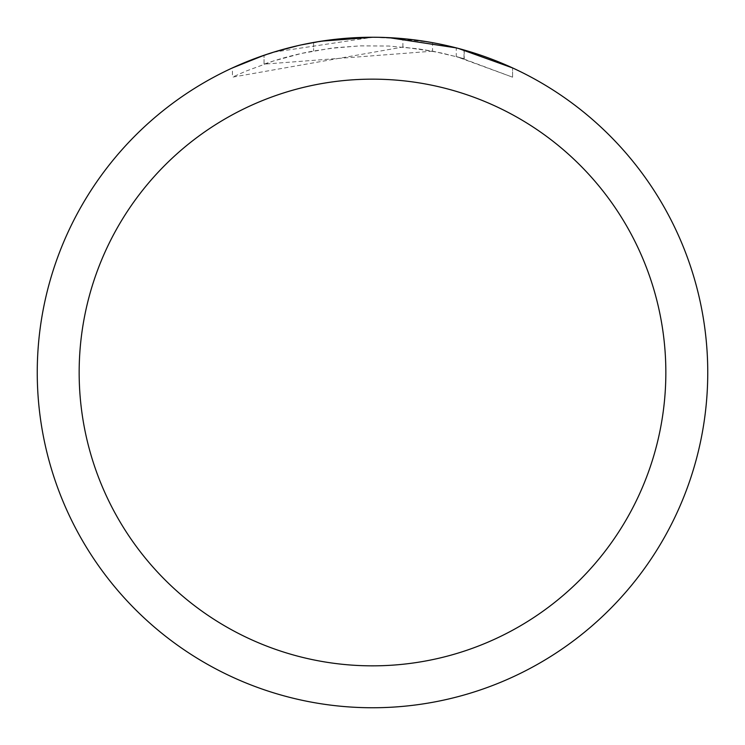 <?xml version="1.0" encoding="UTF-8"?>
<svg xmlns="http://www.w3.org/2000/svg" width="745" height="745" viewBox="0 0 745 745"><rect width="100%" height="100%" fill="white"/><g stroke="black" fill="none" stroke-linecap="round" stroke-linejoin="round"><path stroke-width="0.56" stroke-dasharray="3.73 2.79" d="M432.547 51.191L264.056 64.144A326.869 326.869 0 0 1 313.589 50.986L335.688 47.708L360.096 45.864L388.899 46.041L417.843 48.788L442.232 53.156L464.21 58.762L456.247 56.545L512.56 77.173L459.74 57.486L433.73 51.414L402.896 47.047L232.449 77.173L245.803 71.185L273.285 61.053L301.576 53.416L330.426 48.351L359.621 45.883L388.918 46.041L418.085 48.825L432.547 51.191L432.547 42.67L406.938 39.019L372.5 37.25L381.719 37.38M388.452 37.632L430.629 42.335M388.899 37.65L372.5 37.259A335.25 335.25 0 0 1 707.75 372.5A335.25 335.25 0 0 1 372.5 707.75A335.25 335.25 0 0 1 37.25 372.5A335.25 335.25 0 0 1 372.5 37.25L402.896 38.628L416.148 40.1L438.088 43.732L458.464 48.462M512.56 67.925L456.247 47.885L456.257 56.545M325.695 40.537L313.589 42.465L313.589 50.986L313.589 42.465A335.25 335.25 0 0 0 264.056 55.27L273.657 52.15M321.551 41.143L319.335 41.487M512.597 77.173L512.597 67.925L512.597 77.173M264.056 64.144L264.056 55.27L264.056 64.144M273.583 52.178L372.5 37.269L351.873 37.883L331.311 39.792L300.803 45.007L280.781 50.036L251.428 59.87L232.421 67.916L232.421 77.163M464.023 58.706L464.023 49.98L464.023 58.706M402.896 47.047L402.896 38.628M297.888 45.659L301.464 44.868M334.496 39.41L336.125 39.234M351.584 37.902L362.917 37.39M372.5 37.25A335.25 335.25 0 0 1 707.75 372.5A335.25 335.25 0 0 1 372.5 707.75A335.241 335.241 0 0 1 37.259 372.5A335.241 335.241 0 0 1 372.5 37.259A335.241 335.241 0 0 1 707.741 372.5A335.241 335.241 0 0 1 372.5 707.741A335.25 335.25 0 0 1 37.25 372.5A335.25 335.25 0 0 1 372.5 37.25M464.21 50.036L464.21 58.762"/><path stroke-width="1.12" d="M381.719 37.38L388.452 37.632M430.629 42.335L432.547 42.67M362.917 37.39L372.5 37.25A335.25 335.25 0 0 1 707.75 372.5A335.25 335.25 0 0 1 372.5 707.75A335.25 335.25 0 0 1 37.25 372.5A335.25 335.25 0 0 1 372.5 37.25L321.551 41.143M458.464 48.462L512.56 67.925M456.257 47.885L388.899 37.65M372.5 79.156A293.344 293.344 0 0 1 665.844 372.5A293.344 293.344 0 0 1 372.5 665.844A293.344 293.344 0 0 1 79.156 372.5A293.344 293.344 0 0 1 372.5 79.156M319.335 41.487L301.464 44.868M232.449 67.916L264.056 55.279L273.583 52.178M273.657 52.15L297.888 45.659M325.695 40.537L334.496 39.41M336.125 39.234L351.584 37.902"/></g></svg>
